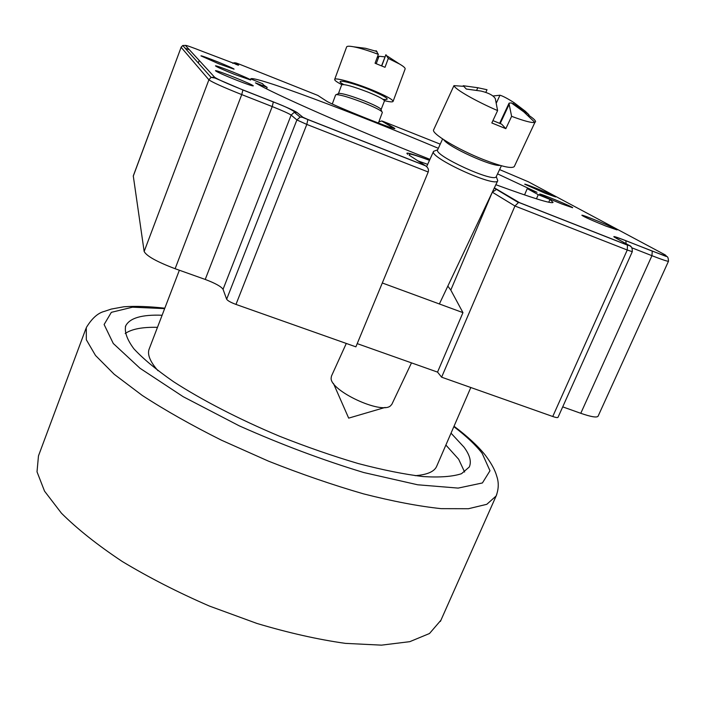 <?xml version="1.0" encoding="UTF-8"?>
<svg xmlns="http://www.w3.org/2000/svg" width="704" height="704" viewBox="0 0 704 704"><rect width="100%" height="100%" fill="white"/><g stroke="black" fill="none" stroke-linecap="round" stroke-linejoin="round"><path stroke-width="1.06" d="M436.806 465.978L436.542 466.602C434.122 471.733 426.994 474.76 415.166 475.684M157.986 370.718C149.855 361.398 146.969 354.033 149.318 348.621L179.362 270.23M445.878 445.051L458.674 459.254L464.614 472.05M125.198 333.52C131.674 329.023 142.428 326.964 157.476 327.342M451.026 433.171L463.971 447.102C469.876 455.074 471.645 461.718 469.269 467.016L461.516 473.704C452.628 476.634 439.842 477.585 423.148 476.573C404.369 474.32 382.747 469.982 358.266 463.558C332.649 455.998 306.293 446.846 279.206 436.11C238.955 419.188 202.004 400.092 173.554 381.709C156.306 369.723 143.07 358.741 133.848 348.762C127.063 339.583 124.344 331.971 125.682 325.917C129.712 318.014 141.856 314.459 162.105 315.251M519.429 202.611L518.417 202.585L514.95 205.999L627.255 250.017L627.475 245.062L519.429 202.611L494.366 187.854M409.165 155.188L425.489 165.774C428.05 167.49 428.956 169.567 428.217 172.005L355.881 346.843L235.972 304.418L306.803 124.423L307.868 119.478L302.914 117.26L296.982 112.455C293.885 110.466 286.009 106.946 273.337 101.886L242.924 89.91C226.943 83.521 217.51 79.297 214.623 77.246L185.39 45.408L182.75 45.505L181.122 47.3L208.894 79.798L211.086 77.378L214.623 77.246M185.39 45.408C185.856 45.1 191.761 47.177 203.104 51.647L238.665 65.164L235.884 62.911L238.489 63.826L317.821 95.41L326.198 100.892C332.094 105.186 405.495 134.35 393.58 127.688L382.826 121.29L381.638 120.974L378.822 121.933M562.716 406.868L580.782 413.301C590.964 416.83 596.728 417.815 598.066 416.258L668.51 261.193M552.746 416.504C555.826 417.569 557.586 417.842 558.017 417.34L632.298 251.671L627.255 250.017L552.746 416.504L441.619 377.186L514.95 205.999L492.325 192.201L496.408 189.455L497.781 189.728M492.307 192.192L450.798 290.074L462.959 312.638L382.298 282.982M357.21 343.631L437.536 372.108L462.959 312.638M437.536 372.108L441.619 377.186M450.798 290.074L447.832 286.123M133.241 176.202L181.122 47.3L133.276 175.938L144.153 251.478C146.52 256.045 156.842 261.791 175.12 268.717L205.225 279.444C215.222 283.21 221.162 286.502 223.054 289.318L226.653 299.218C227.638 300.722 230.745 302.456 235.972 304.418M497.552 173.87L536.985 192.333L527.252 188.602L538.252 194.674L549.965 199.443L553.062 202.409C551.619 204.019 532.55 198.123 495.854 184.712M429.942 159.35C351.666 128.269 271.146 92.726 255.42 82.834L267.142 87.331C264.114 85.518 262.654 84.339 262.75 83.794L250.712 78.883C253.378 74.994 353.857 112.746 438.346 148.306M561.757 203.949C548.838 198.722 541.49 195.439 539.704 194.093C539.51 193.028 573.848 207.24 572.625 207.724L561.757 203.949M234.846 74.51C223.01 69.758 216.559 66.871 215.477 65.868C215.354 64.698 252.032 79.455 250.677 80.018L234.846 74.51M545.204 193.301L524.709 184.202C524.498 183.242 556.697 196.53 555.579 196.944L545.204 193.301M605.986 226.107C591.923 220.414 583.88 216.806 581.856 215.266C581.68 214.078 618.385 229.346 617.056 229.918L605.986 226.107M218.962 63.87L200.957 55.88C200.798 54.833 235.286 68.702 234.036 69.177L218.962 63.87M236.28 80.071C223.538 74.95 216.594 71.834 215.459 70.717C215.38 69.397 254.751 85.219 253.246 85.897C252.182 86.011 246.523 84.066 236.28 80.071M267.142 87.331L266.561 88.836M527.252 188.602L524.542 194.929M536.457 198.827L538.252 194.674M549.965 199.443L548.759 202.224M381.762 65.921L385.915 54.701L388.291 58.441L385.009 67.311L375.065 63.246L378.347 54.366L376.077 50.662M377.054 57.86L378.998 56.25L376.235 63.703M384.393 100.663C389.831 101.983 392.726 102.221 393.096 101.376C392.938 99.757 387.244 96.492 376.015 91.599C357.843 83.714 334.409 76.912 334.646 79.482C334.55 80.406 336.917 82.113 341.748 84.63M334.673 79.411L346.623 46.966C346.94 46.042 349.307 45.989 353.734 46.816C360.307 48.127 368.518 50.644 378.347 54.366M388.291 58.441L399.458 63.976C403.445 66.308 405.346 67.962 405.143 68.922L405.108 69.018M384.903 56.866L378.998 56.25M385.915 54.701L381.577 65.842M381.022 109.701L380.653 108.882C378.594 107.14 373.366 104.57 364.971 101.156C352.123 96.175 343.508 93.562 339.099 93.333L335.623 94.926L332.288 103.972M338.43 93.632L341.669 84.841C344.133 83.899 352.994 86.363 368.271 92.233C378.602 96.492 383.953 99.352 384.322 100.822L384.305 100.874M382.334 112.473L381.894 111.654C379.65 109.762 373.921 106.946 364.707 103.206C350.601 97.733 341.15 94.864 336.354 94.6M492.923 120.613L501.653 124.168L505.833 128.665L491.832 122.971L497.596 110.59L495.326 98.666C493.451 95.462 488.682 92.928 481.017 91.062L466.286 89.038L463.223 85.721L477.814 87.727L476.661 90.253M500.183 123.57L509.159 104.35L511.623 116.327C524.295 121.07 532.048 123.094 534.899 122.408L514.298 166.531C511.931 168.925 501.6 166.593 483.305 159.526C457.477 149.398 430.725 133.17 433.673 129.747L453.957 85.633C454.758 89.091 475.438 101.006 497.596 110.59M535.515 121.95C535.955 120.798 533.614 118.527 528.493 115.148M511.623 116.327L505.833 128.665M492.994 95.99L499.972 95.216L496.487 102.705M485.795 92.391L487.018 89.734L477.814 87.727M513.533 103.778L514.061 102.661C507.584 98.525 502.885 96.043 499.972 95.216M514.061 102.661L525.316 111.241L528.977 114.787L517.616 106.128L517.273 106.858M509.159 104.35L509.071 103.136L511.342 102.907L517.616 106.128M528.977 114.787L527.991 115.526M463.223 85.721L463.276 86.275M501.398 165.748L496.267 176.598C494.701 183.357 433.118 155.188 437.659 149.811L442.605 138.961M496.795 178.042L497.763 180.682C496.109 188.232 428.437 157.282 433.576 151.342L436.093 150.401M411.488 362.877L391.882 404.263L390.474 405.874C381.137 414.586 330.141 390.72 331.118 378.136L331.487 376.05L346.289 343.455M496.751 494.507L496.135 495.977L486.807 504.31L468.424 508.728L441.1 508.649C418.686 506.264 392.806 501.336 363.458 493.847C332.702 484.942 301.048 474.047 268.514 461.164L221.461 440.194C191.62 425.278 165.211 410.353 142.217 395.41L114.215 374.282L95.506 355.467L86.328 339.75L86.293 327.615C91.925 318.314 98.023 312.884 104.57 311.326L111.285 309.074L123.966 306.759C135.793 305.967 149.415 306.451 164.815 308.202M453.851 426.659C466.303 436.146 475.737 445.034 482.143 453.314L489.984 470.756L482.416 482.953L458.154 488.092L417.648 484.783L363.774 472.542C322.687 460.073 281.169 444.506 239.228 425.832L183.198 396.704L139.99 368.254L113.282 343.49L104.113 324.509L111.346 312.338L132.537 307.182L164.648 308.625M440.933 620.215L429.51 633.503L409.79 641.67L381.471 645.146L345.391 643.368C317.962 639.505 288.464 632.861 256.907 623.436L209.431 606.065C178.068 592.451 149.019 577.597 122.276 561.502C97.645 545.142 77.378 529.056 61.477 513.242L44.537 491.146L37.013 471.803L38.474 455.884L85.923 328.61M144.153 251.478L208.894 79.798C212.168 82.227 223.124 87.155 241.736 94.591L242.924 89.91M189.394 49.773L185.24 48.303M175.12 268.717L241.736 94.591L272.228 106.568L273.337 101.886M205.225 279.444L272.228 106.568C282.401 110.625 288.71 113.458 291.148 115.069L294.272 112.288L296.982 112.455M238.665 65.164L237.31 64.944M223.054 289.318L291.148 115.069L296.894 119.953L300.124 117.093L302.914 117.26M235.884 62.911L234.001 62.779L236.201 64.583M226.653 299.218L296.894 119.953L306.803 124.423L428.217 172.005M424.838 165.44L307.868 119.478M326.198 100.892L327.017 101.376M429.528 160.266C411.418 153.534 404.175 151.545 407.801 154.29M417.868 160.882L427.671 164.34M393.58 127.688L392.542 127.486L392.322 127.996M382.826 121.29L440.238 144.153M631.4 247.069L629.675 245.67L627.475 245.062M615.894 238.058L629.675 245.67M626.146 243.725L625.794 240.645C615.234 236.553 611.662 235.541 615.067 237.6M632.069 247.887L651.939 255.693L652.274 251.126L625.794 240.645M499.585 169.585L528.343 181.79L664.224 254.373C668.95 257.074 664.91 255.948 652.089 250.994M664.981 254.786L664.224 254.373M580.782 413.301L651.939 255.693C662.191 259.688 667.718 261.536 668.501 261.219C668.316 257.734 667.594 256.159 666.336 256.502L625.962 240.777C618.314 237.846 614.926 236.79 615.815 237.591L615.842 238.031M382.95 99.299C391.503 100.373 387.103 97.187 369.75 89.76C349.818 81.611 332.235 78.223 343.719 84.55M443.705 139.691C448.149 146.881 491.647 166.707 500.113 165.396M440.396 621.421L496.135 495.977C498.722 489.122 498.934 482.557 496.769 476.291C496.091 473.977 494.182 466.831 484.871 454.643C477.55 445.632 467.262 436.163 454.027 426.246M470.809 387.517L436.542 466.602M125.682 325.917L125.382 326.709M632.298 251.68C632.43 247.298 630.881 245.142 627.66 245.212L519.068 202.541M425.489 165.774L307.938 119.583C299.402 116.169 303.292 117.392 300.124 117.093L294.272 112.288L294.73 111.918C290.646 109.067 283.536 105.75 273.39 101.974L242.968 89.998L214.975 78.038L211.086 77.378L182.75 45.505L181.086 47.212M232.778 63.36L234.001 62.779M518.417 202.585L494.261 188.065M429.493 160.327C415.404 155.126 408.734 153.199 409.473 154.546L409.385 155.329M392.542 127.486L381.638 120.974M199.232 60.482L198.29 62.99M405.143 68.922L393.096 101.376M399.458 63.976L387.209 56.03M377.001 51.515L365.534 48.303L353.734 46.816M381.075 109.595L384.877 99.889M341.942 83.802L341.695 84.779M380.653 108.882L381.894 111.654M382.351 112.42L378.4 123.068M463.971 86.354L453.957 85.633M534.899 122.408L523.785 111.866L511.342 102.907M509.071 103.136L499.62 123.341M437.659 149.811L433.585 151.325M496.267 176.598L497.763 180.682L439.375 303.97M433.558 151.386L426.642 166.61M333.45 383.46L348.674 418.132L385.132 407.44"/></g></svg>
